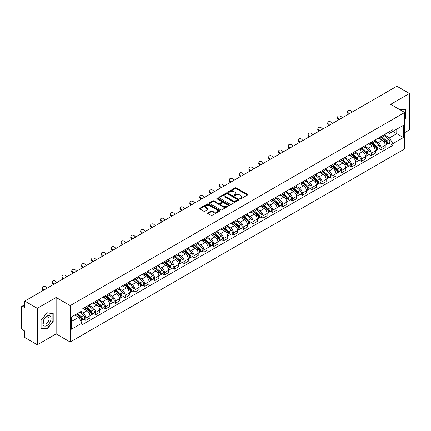 <?xml version="1.0" encoding="UTF-8"?>
<svg xmlns="http://www.w3.org/2000/svg" width="431" height="431" viewBox="0 0 431 431"><rect width="100%" height="100%" fill="white"/><g stroke="black" fill="none" stroke-linecap="round" stroke-linejoin="round"><path stroke-width="0.65" d="M239.997 198.847A0.614 0.356 0 0 0 240.864 198.847L247.448 195.044A0.878 0.506 0 0 0 247.701 194.688A0.878 0.506 0 0 0 247.448 194.333L236.296 187.894A0.878 0.506 0 0 0 235.057 187.894L228.478 191.693A0.614 0.356 0 0 0 229.346 192.194L230.197 191.703A2.801 1.616 0 0 1 234.162 191.703L235.089 192.237A2.801 1.616 0 0 1 235.913 193.384A2.801 1.616 0 0 1 235.089 194.526L234.238 195.017A0.614 0.356 0 0 0 235.105 195.518L235.956 195.027A2.801 1.616 0 0 1 239.922 195.027L240.848 195.566A2.801 1.616 0 0 1 241.672 196.708A2.801 1.616 0 0 1 240.848 197.851L239.997 198.346A0.614 0.356 0 0 0 239.997 198.847L239.997 198.346M207.871 212.855A0.878 0.506 0 0 0 207.613 213.21A0.878 0.506 0 0 0 207.871 213.566L211.001 215.371A0.878 0.506 0 0 0 212.235 215.371L219.546 211.152A0.878 0.506 0 0 0 219.805 210.797A0.878 0.506 0 0 0 219.546 210.441L208.399 204.003A0.878 0.506 0 0 0 207.16 204.003L199.849 208.221A0.878 0.506 0 0 0 199.596 208.577A0.878 0.506 0 0 0 199.849 208.938L203.631 211.12A0.878 0.506 0 0 0 204.87 211.12L207.995 209.31A0.878 0.506 0 0 0 208.254 208.954A0.878 0.506 0 0 0 207.995 208.599L206.12 207.516A2.344 1.352 0 0 1 205.436 206.557A2.344 1.352 0 0 1 206.88 205.312A2.344 1.352 0 0 1 209.434 205.603L216.771 209.838A2.344 1.352 0 0 1 217.461 210.797A2.344 1.352 0 0 1 216.012 212.047A2.344 1.352 0 0 1 213.458 211.75L212.235 211.045A0.878 0.506 0 0 0 211.001 211.045L207.871 212.855L207.871 213.566M70.194 305.601L56.127 297.476L37.325 308.332L24.766 301.086L396.892 86.238L409.45 93.489L390.648 104.345L404.72 112.464L70.194 305.601L70.194 342.031L404.72 148.894L404.72 112.464M230.262 204.251A0.878 0.506 0 0 0 231.495 204.251L238.806 200.032A0.878 0.506 0 0 0 239.065 199.677A0.878 0.506 0 0 0 238.806 199.321L227.66 192.883A0.878 0.506 0 0 0 226.42 192.883L219.11 197.102A0.878 0.506 0 0 0 218.856 197.457A0.878 0.506 0 0 0 219.11 197.818L230.262 204.251M217.219 198.977A0.614 0.356 0 0 1 217.844 199.063L217.844 198.335L229.173 204.881A0.878 0.506 0 0 1 229.432 205.237A0.878 0.506 0 0 1 229.173 205.592L221.868 209.811A0.878 0.506 0 0 1 220.629 209.811L209.482 203.378L212.607 201.584L212.607 200.857L209.482 202.662A0.878 0.506 0 0 0 209.224 203.017A0.878 0.506 0 0 0 209.482 203.378L209.482 202.662M212.607 201.584A0.878 0.506 0 0 1 213.846 201.584L213.846 200.857A0.878 0.506 0 0 0 212.607 200.857M213.846 200.857L218.366 203.464A0.878 0.506 0 0 0 219.605 203.464L221.679 202.268A0.878 0.506 0 0 0 221.938 201.913A0.878 0.506 0 0 0 221.679 201.552L216.976 198.836A0.614 0.356 0 0 1 217.844 198.335M37.325 308.332L37.325 344.762L24.766 337.511L24.766 331.062L22.811 329.936A1.783 1.029 -120 0 1 21.55 327.749L21.55 307.131A1.783 1.029 -120 0 1 21.922 306.317L24.766 304.669M404.72 132.646L409.45 129.914L409.45 93.489M37.325 344.762L56.127 333.906L70.194 342.031M24.766 301.086L24.766 307.535L22.811 306.403A1.783 1.029 -120 0 0 21.922 306.317M381.058 136.508A4.105 2.37 60 0 1 380.207 138.351L384.371 135.948A4.105 2.37 -120 0 0 385.222 134.106M375.148 140.926L378.154 142.666A4.105 2.37 60 0 1 381.058 147.693L385.222 145.29A4.105 2.37 -120 0 0 382.319 140.258L379.339 138.54M385.222 145.29L385.222 147.51L381.058 149.913L379.059 148.76M380.207 138.351A4.105 2.37 60 0 1 378.186 138.168M381.058 147.693L381.058 149.913M371.215 142.192A4.105 2.37 60 0 1 370.364 144.035L374.528 141.632A4.105 2.37 -120 0 0 375.379 139.789M369.216 154.443L371.215 155.596L375.379 153.194L375.379 150.969A4.105 2.37 -120 0 0 372.476 145.942L369.496 144.223M370.364 144.035A4.105 2.37 60 0 1 368.343 143.846M365.305 146.61L368.311 148.345A4.105 2.37 60 0 1 371.215 153.377L371.215 155.596M361.372 147.876A4.105 2.37 60 0 1 360.521 149.719L364.685 147.31A4.105 2.37 -120 0 0 365.536 145.468M359.379 160.127L361.372 161.28L365.536 158.872L365.536 156.652A4.105 2.37 -120 0 0 362.633 151.626L359.653 149.907M360.521 149.719A4.105 2.37 60 0 1 358.5 149.53M355.462 152.294L358.468 154.029A4.105 2.37 60 0 1 361.372 159.055L361.372 161.28M351.529 153.555A4.105 2.37 60 0 1 350.678 155.397L354.842 152.994A4.105 2.37 -120 0 0 355.694 151.152M349.536 165.811L351.529 166.964L355.694 164.556L355.694 162.336A4.105 2.37 -120 0 0 352.79 157.31L349.81 155.586M350.678 155.397A4.105 2.37 60 0 1 348.657 155.214M345.619 157.978L348.625 159.712A4.105 2.37 60 0 1 351.529 164.739L351.529 166.964M341.686 159.238A4.105 2.37 60 0 1 340.835 161.081L344.999 158.678A4.105 2.37 -120 0 0 345.851 156.836M339.693 171.49L341.686 172.642L345.851 170.24L345.851 168.02A4.105 2.37 -120 0 0 342.947 162.993L339.967 161.269M340.835 161.081A4.105 2.37 60 0 1 338.814 160.898M335.776 163.656L338.788 165.396A4.105 2.37 60 0 1 341.686 170.423L341.686 172.642M331.843 164.922A4.105 2.37 60 0 1 330.997 166.765L335.156 164.362A4.105 2.37 -120 0 0 336.008 162.519M329.85 177.173L331.843 178.326L336.008 175.923L336.008 173.698A4.105 2.37 -120 0 0 333.109 168.672L330.124 166.953M330.997 166.765A4.105 2.37 60 0 1 328.972 166.576M325.933 169.34L328.945 171.08A4.105 2.37 60 0 1 331.843 176.107L331.843 178.326M322 170.606A4.105 2.37 60 0 1 321.154 172.448L325.319 170.04A4.105 2.37 -120 0 0 326.165 168.198M320.007 182.857L322 184.01L326.165 181.607L326.165 179.382A4.105 2.37 -120 0 0 323.266 174.356L320.281 172.637M321.154 172.448A4.105 2.37 60 0 1 319.134 172.26M316.09 175.024L319.102 176.758A4.105 2.37 60 0 1 322 181.785L322 184.01M312.157 176.284A4.105 2.37 60 0 1 311.311 178.127L315.476 175.724A4.105 2.37 -120 0 0 316.322 173.882M310.164 188.541L312.157 189.694L316.322 187.286L316.322 185.066A4.105 2.37 -120 0 0 313.423 180.039L310.439 178.315M311.311 178.127A4.105 2.37 60 0 1 309.291 177.944M306.247 180.708L309.259 182.442A4.105 2.37 60 0 1 312.157 187.469L312.157 189.694M302.314 181.968A4.105 2.37 60 0 1 301.468 183.811L305.633 181.408A4.105 2.37 -120 0 0 306.479 179.565M300.321 194.219L302.32 195.372L306.479 192.969L306.479 190.75A4.105 2.37 -120 0 0 303.58 185.723L300.596 183.999M301.468 183.811A4.105 2.37 60 0 1 299.448 183.628M296.409 186.391L299.416 188.126A4.105 2.37 60 0 1 302.32 193.153L302.32 195.372M292.477 187.652A4.105 2.37 60 0 1 291.625 189.495L295.79 187.092A4.105 2.37 -120 0 0 296.636 185.249M290.478 199.903L292.477 201.056L296.641 198.653L296.641 196.428A4.105 2.37 -120 0 0 293.737 191.402L290.758 189.683M291.625 189.495A4.105 2.37 60 0 1 289.605 189.311M286.567 192.07L289.573 193.81A4.105 2.37 60 0 1 292.477 198.836L292.477 201.056M282.634 193.336A4.105 2.37 60 0 1 281.782 195.178L285.947 192.77A4.105 2.37 -120 0 0 286.798 190.928M280.635 205.587L282.634 206.74L286.798 204.337L286.798 202.112A4.105 2.37 -120 0 0 283.894 197.086L280.915 195.367M281.782 195.178A4.105 2.37 60 0 1 279.762 194.99M276.724 197.754L279.73 199.488A4.105 2.37 60 0 1 282.634 204.515L282.634 206.74M272.791 199.014A4.105 2.37 60 0 1 271.939 200.857L276.104 198.454A4.105 2.37 -120 0 0 276.955 196.611M270.792 211.271L272.791 212.424L276.955 210.016L276.955 207.796A4.105 2.37 -120 0 0 274.051 202.769L271.072 201.051M271.939 200.857A4.105 2.37 60 0 1 269.919 200.674M266.881 203.437L269.887 205.172A4.105 2.37 60 0 1 272.791 210.199L272.791 212.424M262.948 204.698A4.105 2.37 60 0 1 262.096 206.541L266.261 204.138A4.105 2.37 -120 0 0 267.112 202.295M260.949 216.949L262.948 218.102L267.112 215.699L267.112 213.48A4.105 2.37 -120 0 0 264.208 208.453L261.229 206.729M262.096 206.541A4.105 2.37 60 0 1 260.076 206.357M257.038 209.121L260.044 210.856A4.105 2.37 60 0 1 262.948 215.883L262.948 218.102M253.105 210.382A4.105 2.37 60 0 1 252.254 212.224L256.418 209.822A4.105 2.37 -120 0 0 257.269 207.979M251.106 222.633L253.105 223.786L257.269 221.383L257.269 219.163A4.105 2.37 -120 0 0 254.365 214.132L251.386 212.413M252.254 212.224A4.105 2.37 60 0 1 250.233 212.041M247.195 214.8L250.201 216.54A4.105 2.37 60 0 1 253.105 221.566L253.105 223.786M243.262 216.066A4.105 2.37 60 0 1 242.411 217.908L246.575 215.505A4.105 2.37 -120 0 0 247.426 213.663M241.263 228.317L243.262 229.47L247.426 227.067L247.426 224.842A4.105 2.37 -120 0 0 244.522 219.815L241.543 218.097M242.411 217.908A4.105 2.37 60 0 1 240.39 217.72M237.352 220.483L240.358 222.218A4.105 2.37 60 0 1 243.262 227.25L243.262 229.47M233.419 221.749A4.105 2.37 60 0 1 232.568 223.592L236.732 221.184A4.105 2.37 -120 0 0 237.583 219.341M231.42 234.001L233.419 235.154L237.583 232.751L237.583 230.526A4.105 2.37 -120 0 0 234.679 225.499L231.7 223.781M232.568 223.592A4.105 2.37 60 0 1 230.547 223.403M227.509 226.167L230.515 227.902A4.105 2.37 60 0 1 233.419 232.929L233.419 235.154M223.576 227.428A4.105 2.37 60 0 1 222.725 229.27L226.889 226.868A4.105 2.37 -120 0 0 227.74 225.025M221.577 239.684L223.576 240.837L227.74 238.429L227.74 236.21A4.105 2.37 -120 0 0 224.837 231.183L221.857 229.459M222.725 229.27A4.105 2.37 60 0 1 220.704 229.087M217.666 231.851L220.672 233.586A4.105 2.37 60 0 1 223.576 238.612L223.576 240.837M213.733 233.112A4.105 2.37 60 0 1 212.882 234.954L217.046 232.551A4.105 2.37 -120 0 0 217.897 230.709M211.734 245.363L213.733 246.516L217.897 244.113L217.897 241.893A4.105 2.37 -120 0 0 214.994 236.867L212.014 235.143M212.882 234.954A4.105 2.37 60 0 1 210.861 234.771M207.823 237.529L210.829 239.27A4.105 2.37 60 0 1 213.733 244.296L213.733 246.516M203.89 238.796A4.105 2.37 60 0 1 203.039 240.638L207.203 238.235A4.105 2.37 -120 0 0 208.054 236.393M201.897 251.047L203.89 252.2L208.054 249.797L208.054 247.572A4.105 2.37 -120 0 0 205.151 242.545L202.171 240.827M203.039 240.638A4.105 2.37 60 0 1 201.018 240.45M197.98 243.213L200.986 244.953A4.105 2.37 60 0 1 203.89 249.98L203.89 252.2M194.047 244.479A4.105 2.37 60 0 1 193.196 246.322L197.36 243.914A4.105 2.37 -120 0 0 198.212 242.071M192.054 256.731L194.047 257.883L198.212 255.481L198.212 253.256A4.105 2.37 -120 0 0 195.308 248.229L192.328 246.51M193.196 246.322A4.105 2.37 60 0 1 191.175 246.133M188.137 248.897L191.148 250.632A4.105 2.37 60 0 1 194.047 255.658L194.047 257.883M184.204 250.158A4.105 2.37 60 0 1 183.353 252L187.517 249.597A4.105 2.37 -120 0 0 188.369 247.755M182.211 262.414L184.204 263.567L188.369 261.159L188.369 258.939A4.105 2.37 -120 0 0 185.47 253.913L182.485 252.189M183.353 252A4.105 2.37 60 0 1 181.332 251.817M178.294 254.581L181.306 256.316A4.105 2.37 60 0 1 184.204 261.342L184.204 263.567M174.361 255.842A4.105 2.37 60 0 1 173.515 257.684L177.674 255.281A4.105 2.37 -120 0 0 178.526 253.439M172.368 268.093L174.361 269.246L178.526 266.843L178.526 264.623A4.105 2.37 -120 0 0 175.627 259.597L172.642 257.873M173.515 257.684A4.105 2.37 60 0 1 171.495 257.501M168.451 260.265L171.463 262A4.105 2.37 60 0 1 174.361 267.026L174.361 269.246M164.518 261.525A4.105 2.37 60 0 1 163.672 263.368L167.837 260.965A4.105 2.37 -120 0 0 168.683 259.123M162.525 273.777L164.518 274.93L168.683 272.527L168.683 270.302A4.105 2.37 -120 0 0 165.784 265.275L162.799 263.556M163.672 263.368A4.105 2.37 60 0 1 161.652 263.185M158.608 265.943L161.62 267.683A4.105 2.37 60 0 1 164.518 272.71L164.518 274.93M154.675 267.209A4.105 2.37 60 0 1 153.829 269.052L157.994 266.644A4.105 2.37 -120 0 0 158.84 264.801M152.682 279.46L154.675 280.613L158.84 278.21L158.84 275.985A4.105 2.37 -120 0 0 155.941 270.959L152.957 269.24M153.829 269.052A4.105 2.37 60 0 1 151.809 268.863M148.77 271.627L151.777 273.362A4.105 2.37 60 0 1 154.675 278.388L154.675 280.613M144.838 272.893A4.105 2.37 60 0 1 143.986 274.736L148.151 272.327A4.105 2.37 -120 0 0 148.997 270.485M142.839 285.144L144.838 286.297L148.997 283.889L148.997 281.669A4.105 2.37 -120 0 0 146.098 276.643L143.119 274.924M143.986 274.736A4.105 2.37 60 0 1 141.966 274.547M138.927 277.311L141.934 279.046A4.105 2.37 60 0 1 144.838 284.072L144.838 286.297M134.995 278.571A4.105 2.37 60 0 1 134.143 280.414L138.308 278.011A4.105 2.37 -120 0 0 139.159 276.169M132.996 290.828L134.995 291.976L139.159 289.573L139.159 287.353A4.105 2.37 -120 0 0 136.255 282.327L133.276 280.603M134.143 280.414A4.105 2.37 60 0 1 132.123 280.231M129.084 282.995L132.091 284.729A4.105 2.37 60 0 1 134.995 289.756L134.995 291.976M125.152 284.255A4.105 2.37 60 0 1 124.3 286.098L128.465 283.695A4.105 2.37 -120 0 0 129.316 281.852M123.153 296.506L125.152 297.659L129.316 295.257L129.316 293.037A4.105 2.37 -120 0 0 126.412 288.005L123.433 286.286M124.3 286.098A4.105 2.37 60 0 1 122.28 285.915M119.242 288.673L122.248 290.413A4.105 2.37 60 0 1 125.152 295.44L125.152 297.659M115.309 289.939A4.105 2.37 60 0 1 114.457 291.782L118.622 289.379A4.105 2.37 -120 0 0 119.473 287.536M113.31 302.19L115.309 303.343L119.473 300.94L119.473 298.715A4.105 2.37 -120 0 0 116.569 293.689L113.59 291.97M114.457 291.782A4.105 2.37 60 0 1 112.437 291.593M109.399 294.357L112.405 296.097A4.105 2.37 60 0 1 115.309 301.124L115.309 303.343M105.466 295.623A4.105 2.37 60 0 1 104.614 297.465L108.779 295.057A4.105 2.37 -120 0 0 109.63 293.215M103.467 307.874L105.466 309.027L109.63 306.624L109.63 304.399A4.105 2.37 -120 0 0 106.726 299.373L103.747 297.654M104.614 297.465A4.105 2.37 60 0 1 102.594 297.277M99.556 300.041L102.562 301.775A4.105 2.37 60 0 1 105.466 306.802L105.466 309.027M95.623 301.301A4.105 2.37 60 0 1 94.772 303.144L98.936 300.741A4.105 2.37 -120 0 0 99.787 298.898M93.624 313.558L95.623 314.711L99.787 312.303L99.787 310.083A4.105 2.37 -120 0 0 96.883 305.056L93.904 303.332M94.772 303.144A4.105 2.37 60 0 1 92.751 302.961M89.713 305.724L92.719 307.459A4.105 2.37 60 0 1 95.623 312.486L95.623 314.711M85.78 306.985A4.105 2.37 60 0 1 84.929 308.828L89.093 306.425A4.105 2.37 -120 0 0 89.944 304.582M83.781 319.236L85.78 320.389L89.944 317.986L89.944 315.767A4.105 2.37 -120 0 0 87.04 310.74L84.061 309.016M84.929 308.828A4.105 2.37 60 0 1 82.908 308.644M80.478 311.758L82.876 313.143A4.105 2.37 60 0 1 85.78 318.17L85.78 320.389M388.029 132.484L389.511 133.341L403.454 125.286L396.768 129.149L396.768 133.669L389.511 137.855L384.991 135.248M71.46 321.483L78.711 317.297L82.057 323.088L71.46 329.209L71.46 316.968L82.057 310.848L82.057 309.135L392.856 129.699L392.856 131.407L403.454 137.527L392.856 143.647L389.511 137.855M403.454 125.286L403.454 137.527M82.057 323.088L82.057 324.796L392.856 145.36L392.856 143.647M404.72 119.188L405.76 117.889L405.76 109.776L399.494 109.452M56.127 297.476L56.127 333.906M41.015 328.476L47.103 329.02L53.191 321.445L53.191 313.326L47.103 312.782L41.015 320.357L41.015 328.476M78.711 317.297L74.8 315.034M388.902 143.076L392.856 145.36M405.442 117.711L405.76 117.889M46.462 328.648L47.103 329.02M52.878 321.262L53.191 321.445M240.245 198.933L240.848 198.583A2.801 1.616 0 0 0 241.672 197.436L241.672 196.708M235.913 193.384L235.913 194.112A2.801 1.616 0 0 1 235.089 195.254L234.486 195.604M247.432 195.054L236.296 188.622A0.878 0.506 0 0 0 235.057 188.622L228.726 192.28M238.806 199.321L238.806 200.032L227.66 193.611A0.878 0.506 0 0 0 226.42 193.611L219.126 197.824M237.26 199.925A0.614 0.356 0 0 0 237.26 199.424L227.471 193.778A0.614 0.356 0 0 0 226.604 193.778L225.709 194.295A2.801 1.616 0 0 0 224.885 195.437A2.801 1.616 0 0 0 225.709 196.584L232.395 200.447A2.801 1.616 0 0 0 236.36 200.447L237.26 199.925L237.26 200.657A0.614 0.356 0 0 0 237.438 200.404L237.438 199.677M224.885 195.437L224.885 196.17A2.801 1.616 0 0 0 225.709 197.312L225.709 196.584M237.26 200.657L236.36 201.175A2.801 1.616 0 0 1 232.395 201.175L225.709 197.312M213.846 201.584L218.366 204.197A0.878 0.506 0 0 0 219.605 204.197L221.679 202.996A0.878 0.506 0 0 0 221.938 202.64L221.938 201.913M217.844 199.063L229.163 205.603M223.059 206.174A2.344 1.352 0 0 0 225.612 206.471A2.344 1.352 0 0 0 227.062 205.221A2.344 1.352 0 0 0 226.372 204.262L223.786 202.769A0.878 0.506 0 0 0 222.547 202.769L220.473 203.965A0.878 0.506 0 0 0 220.219 204.326A0.878 0.506 0 0 0 220.473 204.682L223.059 206.174L223.059 206.902A2.344 1.352 0 0 0 225.612 207.198A2.344 1.352 0 0 0 227.062 205.948L227.062 205.221M220.219 204.326L220.219 205.054A0.878 0.506 0 0 0 220.473 205.409L220.473 204.682M223.059 206.902L220.473 205.409M217.461 210.797L217.461 211.524A2.344 1.352 0 0 1 216.012 212.774A2.344 1.352 0 0 1 213.458 212.483L212.235 211.777A0.878 0.506 0 0 0 211.001 211.777L207.882 213.577M205.436 206.557L205.436 207.289A2.344 1.352 0 0 0 206.12 208.243L206.12 207.516M207.984 209.321L206.12 208.243M219.546 210.441L219.546 211.152L208.399 204.73A0.878 0.506 0 0 0 207.16 204.73L199.865 208.943M381.343 137.694L385.352 141.276A2.23 1.288 60 0 1 386.052 144.724L385.222 145.204M381.451 137.791L383.337 138.879M381.747 137.462L386.208 141.443A1.072 0.62 60 0 1 386.548 143.103A1.072 0.62 60 0 1 386.451 143.14M382.416 137.074L386.424 140.657A2.23 1.288 60 0 1 387.124 144.105A2.23 1.288 60 0 1 386.451 144.175M384.651 135.733L388.697 139.342A2.23 1.288 60 0 1 389.398 142.796L387.124 144.105M352.192 112.049L350.953 110.88A2.053 1.482 17.7 0 0 348.97 110.18A2.053 1.482 17.7 0 0 347.548 111.096A2.053 1.482 17.7 0 0 348.049 112.556L347.806 113.321A2.053 1.482 -162.3 0 1 347.3 111.861L347.548 111.096M349.293 113.725L348.049 112.556M347.806 113.321L348.636 114.102M371.5 143.378L375.509 146.955A2.23 1.288 60 0 1 376.209 150.408L375.379 150.888M371.608 143.475L373.494 144.563M371.905 143.146L376.365 147.127A1.072 0.62 60 0 1 376.705 148.781A1.072 0.62 60 0 1 376.608 148.819M372.573 142.758L376.581 146.341A2.23 1.288 60 0 1 377.281 149.789A2.23 1.288 60 0 1 376.608 149.859M374.808 141.416L378.854 145.026A2.23 1.288 60 0 1 379.555 148.474L377.281 149.789M361.657 149.061L365.666 152.639A2.23 1.288 60 0 1 366.366 156.087L365.536 156.572M361.765 149.158L363.651 150.247M362.062 148.83L366.522 152.811A1.072 0.62 60 0 1 366.862 154.465A1.072 0.62 60 0 1 366.765 154.503M362.73 148.442L366.738 152.019A2.23 1.288 60 0 1 367.438 155.472A2.23 1.288 60 0 1 366.765 155.543M364.965 147.1L369.011 150.71A2.23 1.288 60 0 1 369.712 154.158L367.438 155.472M351.815 154.745L355.823 158.322A2.23 1.288 60 0 1 356.523 161.77L355.694 162.25M351.922 154.837L353.808 155.93M352.219 154.508L356.679 158.495A1.072 0.62 60 0 1 357.019 160.149A1.072 0.62 60 0 1 356.922 160.187M352.887 154.126L356.9 157.703A2.23 1.288 60 0 1 357.601 161.151A2.23 1.288 60 0 1 356.922 161.226M355.122 152.784L359.168 156.394A2.23 1.288 60 0 1 359.869 159.842L357.601 161.151M399.505 109.458L405.442 109.937L405.442 117.803L404.72 118.703M405.054 109.711L405.442 109.937M50.529 316.408A5.802 3.351 120 0 0 44.926 317.911A5.802 3.351 120 0 0 43.423 325.249A5.802 3.351 120 0 0 49.026 323.746A5.802 3.351 120 0 0 50.529 316.408M48.66 317.372A3.971 2.295 120 0 0 48.213 316.957A3.971 2.295 120 0 0 44.522 318.811A3.971 2.295 120 0 0 43.8 323.422A3.971 2.295 120 0 0 44.242 323.837A3.971 2.295 120 0 0 47.938 321.984A3.971 2.295 120 0 0 48.66 317.372M46.979 328.691L41.08 328.169L41.08 320.303L46.979 312.96L52.878 313.488L52.878 321.354L46.979 328.691M52.485 313.262L52.878 313.488M342.354 117.728L341.11 116.564A2.053 1.482 17.7 0 0 339.127 115.864A2.053 1.482 17.7 0 0 337.705 116.779A2.053 1.482 17.7 0 0 338.206 118.239L337.963 119.004A2.053 1.482 -162.3 0 1 337.457 117.539L337.705 116.779M339.45 119.403L338.206 118.239M337.963 119.004L338.793 119.786M332.511 123.411L331.267 122.248A2.053 1.482 17.7 0 0 329.284 121.547A2.053 1.482 17.7 0 0 327.862 122.463A2.053 1.482 17.7 0 0 328.363 123.923L328.12 124.688A2.053 1.482 -162.3 0 1 327.614 123.223L327.862 122.463M329.607 125.087L328.363 123.923M328.12 124.688L328.95 125.464M322.668 129.095L321.424 127.932A2.053 1.482 17.7 0 0 319.441 127.226A2.053 1.482 17.7 0 0 318.019 128.142A2.053 1.482 17.7 0 0 318.52 129.607L318.277 130.367A2.053 1.482 -162.3 0 1 317.771 128.907L318.019 128.142M319.764 130.771L318.52 129.607M318.277 130.367L319.107 131.148M341.972 160.424L345.985 164.006A2.23 1.288 60 0 1 346.686 167.454L345.851 167.934M342.079 160.521L343.965 161.609M342.376 160.192L346.842 164.173A1.072 0.62 60 0 1 347.176 165.833A1.072 0.62 60 0 1 347.079 165.87M343.044 159.809L347.057 163.387A2.23 1.288 60 0 1 347.758 166.835A2.23 1.288 60 0 1 347.084 166.905M345.279 158.463L349.325 162.072A2.23 1.288 60 0 1 350.026 165.526L347.758 166.835M332.129 166.107L336.142 169.69A2.23 1.288 60 0 1 336.843 173.138L336.008 173.618M332.236 166.204L334.122 167.293M332.533 165.876L336.999 169.857A1.072 0.62 60 0 1 337.333 171.511A1.072 0.62 60 0 1 337.236 171.554M333.201 165.488L337.214 169.071A2.23 1.288 60 0 1 337.915 172.519A2.23 1.288 60 0 1 337.241 172.589M335.437 164.146L339.483 167.756A2.23 1.288 60 0 1 340.183 171.204L337.915 172.519M312.825 134.779L311.581 133.61A2.053 1.482 17.7 0 0 309.598 132.91A2.053 1.482 17.7 0 0 308.176 133.825A2.053 1.482 17.7 0 0 308.677 135.286L308.434 136.051A2.053 1.482 -162.3 0 1 307.933 134.591L308.176 133.825M309.921 136.455L308.677 135.286M308.434 136.051L309.264 136.832M302.982 140.458L301.738 139.294A2.053 1.482 17.7 0 0 299.755 138.593A2.053 1.482 17.7 0 0 298.333 139.509A2.053 1.482 17.7 0 0 298.834 140.969L298.591 141.734A2.053 1.482 -162.3 0 1 298.09 140.274L298.333 139.509M300.078 142.133L298.834 140.969M298.591 141.734L299.421 142.516M322.286 171.791L326.299 175.369A2.23 1.288 60 0 1 327 178.822L326.165 179.301M322.393 171.888L324.279 172.976M322.69 171.56L327.156 175.541A1.072 0.62 60 0 1 327.49 177.195A1.072 0.62 60 0 1 327.393 177.233M323.358 171.172L327.371 174.749A2.23 1.288 60 0 1 328.072 178.202A2.23 1.288 60 0 1 327.398 178.272M325.594 169.83L329.64 173.44A2.23 1.288 60 0 1 330.34 176.888L328.072 178.202M312.443 177.475L316.456 181.052A2.23 1.288 60 0 1 317.157 184.5L316.322 184.985M312.55 177.567L314.436 178.66M312.847 177.238L317.313 181.225A1.072 0.62 60 0 1 317.647 182.879A1.072 0.62 60 0 1 317.55 182.916M313.515 176.855L317.528 180.433A2.23 1.288 60 0 1 318.229 183.881A2.23 1.288 60 0 1 317.555 183.956M315.751 175.514L319.797 179.124A2.23 1.288 60 0 1 320.497 182.572L318.229 183.881M302.6 183.159L306.613 186.736A2.23 1.288 60 0 1 307.314 190.184L306.479 190.664M302.707 183.25L304.593 184.339M303.004 182.922L307.47 186.903A1.072 0.62 60 0 1 307.804 188.562A1.072 0.62 60 0 1 307.707 188.6M303.672 182.539L307.686 186.117A2.23 1.288 60 0 1 308.386 189.565A2.23 1.288 60 0 1 307.712 189.635M305.913 181.192L309.954 184.802A2.23 1.288 60 0 1 310.654 188.255L308.386 189.565M292.757 188.837L296.77 192.42A2.23 1.288 60 0 1 297.471 195.868L296.636 196.347M292.864 188.934L294.756 190.023M293.166 188.606L297.627 192.587A1.072 0.62 60 0 1 297.961 194.241A1.072 0.62 60 0 1 297.864 194.284M293.829 188.218L297.843 191.8A2.23 1.288 60 0 1 298.543 195.248A2.23 1.288 60 0 1 297.869 195.318M296.07 186.876L300.116 190.486A2.23 1.288 60 0 1 300.816 193.939L298.543 195.248M282.914 194.521L286.927 198.098A2.23 1.288 60 0 1 287.628 201.552L286.793 202.031M283.022 194.618L284.913 195.706M283.323 194.289L287.784 198.271A1.072 0.62 60 0 1 288.118 199.925A1.072 0.62 60 0 1 288.021 199.962M283.991 193.902L288 197.479A2.23 1.288 60 0 1 288.7 200.932A2.23 1.288 60 0 1 288.027 201.002M286.227 192.56L290.273 196.17A2.23 1.288 60 0 1 290.973 199.618L288.7 200.932M273.076 200.205L277.085 203.782A2.23 1.288 60 0 1 277.785 207.23L276.95 207.715M273.179 200.296L275.07 201.39M273.48 199.973L277.941 203.955A1.072 0.62 60 0 1 278.275 205.609A1.072 0.62 60 0 1 278.178 205.646M274.148 199.585L278.157 203.163A2.23 1.288 60 0 1 278.857 206.611A2.23 1.288 60 0 1 278.184 206.686M276.384 198.244L280.43 201.853A2.23 1.288 60 0 1 281.131 205.301L278.857 206.611M263.233 205.889L267.242 209.466A2.23 1.288 60 0 1 267.942 212.914L267.112 213.393M263.336 205.98L265.227 207.074M263.637 205.652L268.098 209.633A1.072 0.62 60 0 1 268.432 211.292A1.072 0.62 60 0 1 268.335 211.33M264.305 205.269L268.314 208.846A2.23 1.288 60 0 1 269.014 212.294A2.23 1.288 60 0 1 268.341 212.37M266.541 203.922L270.587 207.537A2.23 1.288 60 0 1 271.288 210.985L269.014 212.294M253.39 211.567L257.399 215.15A2.23 1.288 60 0 1 258.099 218.598L257.269 219.077M253.493 211.664L255.384 212.752M253.794 211.335L258.255 215.317A1.072 0.62 60 0 1 258.595 216.976A1.072 0.62 60 0 1 258.492 217.014M254.462 210.948L258.471 214.53A2.23 1.288 60 0 1 259.171 217.978A2.23 1.288 60 0 1 258.498 218.048M256.698 209.606L260.744 213.216A2.23 1.288 60 0 1 261.445 216.669L259.171 217.978M293.139 146.141L291.895 144.978A2.053 1.482 17.7 0 0 289.912 144.277A2.053 1.482 17.7 0 0 288.49 145.193A2.053 1.482 17.7 0 0 288.991 146.653L288.748 147.418A2.053 1.482 -162.3 0 1 288.247 145.953L288.49 145.193M290.235 147.817L288.991 146.653M288.748 147.418L289.584 148.194M283.296 151.825L282.052 150.661A2.053 1.482 17.7 0 0 280.069 149.956A2.053 1.482 17.7 0 0 278.647 150.872A2.053 1.482 17.7 0 0 279.148 152.337L278.905 153.102A2.053 1.482 -162.3 0 1 278.404 151.637L278.647 150.872M280.392 153.501L279.148 152.337M278.905 153.102L279.741 153.878M273.453 157.509L272.209 156.345A2.053 1.482 17.7 0 0 270.226 155.639A2.053 1.482 17.7 0 0 268.804 156.555A2.053 1.482 17.7 0 0 269.31 158.021L269.063 158.78A2.053 1.482 -162.3 0 1 268.561 157.32L268.804 156.555M270.549 159.184L269.31 158.021M269.063 158.78L269.898 159.562M263.61 163.187L262.366 162.024A2.053 1.482 17.7 0 0 260.383 161.323A2.053 1.482 17.7 0 0 258.961 162.239A2.053 1.482 17.7 0 0 259.467 163.699L259.22 164.464A2.053 1.482 -162.3 0 1 258.719 163.004L258.961 162.239M260.707 164.868L259.467 163.699M259.22 164.464L260.055 165.245M253.767 168.871L252.523 167.707A2.053 1.482 17.7 0 0 250.546 167.007A2.053 1.482 17.7 0 0 249.118 167.923A2.053 1.482 17.7 0 0 249.624 169.383L249.377 170.148A2.053 1.482 -162.3 0 1 248.876 168.683L249.118 167.923M250.864 170.547L249.624 169.383M249.377 170.148L250.212 170.924M243.924 174.555L242.68 173.391A2.053 1.482 17.7 0 0 240.703 172.686A2.053 1.482 17.7 0 0 239.275 173.601A2.053 1.482 17.7 0 0 239.781 175.067L239.534 175.832A2.053 1.482 -162.3 0 1 239.033 174.366L239.275 173.601M241.021 176.231L239.781 175.067M239.534 175.832L240.369 176.608M234.081 180.239L232.842 179.075A2.053 1.482 17.7 0 0 230.86 178.369A2.053 1.482 17.7 0 0 229.432 179.285A2.053 1.482 17.7 0 0 229.938 180.751L229.696 181.51A2.053 1.482 -162.3 0 1 229.19 180.05L229.432 179.285M231.178 181.914L229.938 180.751M229.696 181.51L230.526 182.291M224.239 185.923L222.999 184.754A2.053 1.482 17.7 0 0 221.017 184.053A2.053 1.482 17.7 0 0 219.589 184.969A2.053 1.482 17.7 0 0 220.096 186.429L219.853 187.194A2.053 1.482 -162.3 0 1 219.347 185.734L219.589 184.969M221.34 187.598L220.096 186.429M219.853 187.194L220.683 187.975M243.547 217.251L247.556 220.828A2.23 1.288 60 0 1 248.256 224.282L247.426 224.761M243.65 217.348L245.541 218.436M243.951 217.019L248.412 221.001A1.072 0.62 60 0 1 248.752 222.655A1.072 0.62 60 0 1 248.649 222.698M244.619 216.631L248.628 220.214A2.23 1.288 60 0 1 249.328 223.662A2.23 1.288 60 0 1 248.655 223.732M246.855 215.29L250.901 218.9A2.23 1.288 60 0 1 251.602 222.348L249.328 223.662M233.704 222.935L237.713 226.512A2.23 1.288 60 0 1 238.413 229.965L237.583 230.445M233.812 223.032L235.698 224.12M234.108 222.703L238.569 226.684A1.072 0.62 60 0 1 238.909 228.338A1.072 0.62 60 0 1 238.812 228.376M234.776 222.315L238.785 225.892A2.23 1.288 60 0 1 239.485 229.346A2.23 1.288 60 0 1 238.812 229.416M237.012 220.974L241.058 224.583A2.23 1.288 60 0 1 241.759 228.031L239.485 229.346M223.861 228.619L227.87 232.196A2.23 1.288 60 0 1 228.57 235.644L227.74 236.123M223.969 228.71L225.855 229.804M224.265 228.382L228.726 232.368A1.072 0.62 60 0 1 229.066 234.022A1.072 0.62 60 0 1 228.969 234.06M224.934 227.999L228.942 231.576A2.23 1.288 60 0 1 229.642 235.024A2.23 1.288 60 0 1 228.969 235.1M227.169 226.658L231.215 230.267A2.23 1.288 60 0 1 231.916 233.715L229.642 235.024M214.018 234.302L218.027 237.88A2.23 1.288 60 0 1 218.727 241.328L217.897 241.807M214.126 234.394L216.012 235.482M214.422 234.065L218.883 238.047A1.072 0.62 60 0 1 219.223 239.706A1.072 0.62 60 0 1 219.126 239.744M215.091 233.683L219.099 237.26A2.23 1.288 60 0 1 219.799 240.708A2.23 1.288 60 0 1 219.126 240.778M217.326 232.336L221.372 235.946A2.23 1.288 60 0 1 222.073 239.399L219.799 240.708M204.175 239.981L208.184 243.563A2.23 1.288 60 0 1 208.884 247.011L208.054 247.491M204.283 240.078L206.169 241.166M204.58 239.749L209.04 243.73A1.072 0.62 60 0 1 209.38 245.384A1.072 0.62 60 0 1 209.283 245.428M205.248 239.361L209.261 242.944A2.23 1.288 60 0 1 209.962 246.392A2.23 1.288 60 0 1 209.283 246.462M207.483 238.02L211.529 241.629A2.23 1.288 60 0 1 212.23 245.077L209.962 246.392M194.333 245.665L198.341 249.242A2.23 1.288 60 0 1 199.041 252.695L198.212 253.175M194.44 245.762L196.326 246.85M194.737 245.433L199.203 249.414A1.072 0.62 60 0 1 199.537 251.068A1.072 0.62 60 0 1 199.44 251.106M195.405 245.045L199.418 248.622A2.23 1.288 60 0 1 200.119 252.076A2.23 1.288 60 0 1 199.445 252.146M197.64 243.704L201.686 247.313A2.23 1.288 60 0 1 202.387 250.761L200.119 252.076M184.49 251.348L188.503 254.926A2.23 1.288 60 0 1 189.204 258.374L188.369 258.859M184.597 251.44L186.483 252.534M184.894 251.111L189.36 255.098A1.072 0.62 60 0 1 189.694 256.752A1.072 0.62 60 0 1 189.597 256.79M185.562 250.729L189.575 254.306A2.23 1.288 60 0 1 190.276 257.754A2.23 1.288 60 0 1 189.602 257.83M187.797 249.387L191.843 252.997A2.23 1.288 60 0 1 192.544 256.445L190.276 257.754M174.647 257.032L178.66 260.61A2.23 1.288 60 0 1 179.361 264.058L178.526 264.537M174.754 257.124L176.64 258.212M175.051 256.795L179.517 260.777A1.072 0.62 60 0 1 179.851 262.436A1.072 0.62 60 0 1 179.754 262.474M175.719 256.413L179.732 259.99A2.23 1.288 60 0 1 180.433 263.438A2.23 1.288 60 0 1 179.759 263.508M177.955 255.066L182.001 258.681A2.23 1.288 60 0 1 182.701 262.129L180.433 263.438M164.804 262.711L168.817 266.293A2.23 1.288 60 0 1 169.518 269.741L168.683 270.221M164.911 262.808L166.797 263.896M165.208 262.479L169.674 266.46A1.072 0.62 60 0 1 170.008 268.114A1.072 0.62 60 0 1 169.911 268.157M165.876 262.091L169.889 265.674A2.23 1.288 60 0 1 170.59 269.122A2.23 1.288 60 0 1 169.916 269.192M168.112 260.75L172.158 264.359A2.23 1.288 60 0 1 172.858 267.813L170.59 269.122M154.961 268.394L158.974 271.972A2.23 1.288 60 0 1 159.675 275.425L158.84 275.905M155.068 268.491L156.954 269.58M155.365 268.163L159.831 272.144A1.072 0.62 60 0 1 160.165 273.798A1.072 0.62 60 0 1 160.068 273.836M156.033 267.775L160.046 271.352A2.23 1.288 60 0 1 160.747 274.806A2.23 1.288 60 0 1 160.073 274.876M158.269 266.433L162.315 270.043A2.23 1.288 60 0 1 163.015 273.491L160.747 274.806M145.118 274.078L149.131 277.656A2.23 1.288 60 0 1 149.832 281.104L148.997 281.588M145.225 274.17L147.116 275.264M145.522 273.847L149.988 277.828A1.072 0.62 60 0 1 150.322 279.482A1.072 0.62 60 0 1 150.225 279.52M146.19 273.459L150.203 277.036A2.23 1.288 60 0 1 150.904 280.489A2.23 1.288 60 0 1 150.23 280.559M148.431 272.117L152.477 275.727A2.23 1.288 60 0 1 153.172 279.175L150.904 280.489M135.275 279.762L139.288 283.339A2.23 1.288 60 0 1 139.989 286.787L139.154 287.267M135.382 279.854L137.273 280.947M135.684 279.525L140.145 283.506A1.072 0.62 60 0 1 140.479 285.166A1.072 0.62 60 0 1 140.382 285.203M136.352 279.143L140.361 282.72A2.23 1.288 60 0 1 141.061 286.168A2.23 1.288 60 0 1 140.387 286.243M138.588 277.801L142.634 281.411A2.23 1.288 60 0 1 143.334 284.859L141.061 286.168M125.432 285.441L129.445 289.023A2.23 1.288 60 0 1 130.146 292.471L129.311 292.951M125.54 285.537L127.431 286.626M125.841 285.209L130.302 289.19A1.072 0.62 60 0 1 130.636 290.85A1.072 0.62 60 0 1 130.539 290.887M126.509 284.826L130.518 288.404A2.23 1.288 60 0 1 131.218 291.852A2.23 1.288 60 0 1 130.545 291.922M128.745 283.479L132.791 287.089A2.23 1.288 60 0 1 133.491 290.542L131.218 291.852M115.594 291.124L119.602 294.707A2.23 1.288 60 0 1 120.303 298.155L119.473 298.635M115.697 291.221L117.588 292.31M115.998 290.893L120.459 294.874A1.072 0.62 60 0 1 120.793 296.528A1.072 0.62 60 0 1 120.696 296.571M116.666 290.505L120.675 294.087A2.23 1.288 60 0 1 121.375 297.535A2.23 1.288 60 0 1 120.702 297.605M118.902 289.163L122.948 292.773A2.23 1.288 60 0 1 123.649 296.221L121.375 297.535M105.751 296.808L109.76 300.385A2.23 1.288 60 0 1 110.46 303.839L109.63 304.318M105.854 296.905L107.745 297.993M106.155 296.576L110.616 300.558A1.072 0.62 60 0 1 110.95 302.212A1.072 0.62 60 0 1 110.853 302.25M106.823 296.189L110.832 299.766A2.23 1.288 60 0 1 111.532 303.219A2.23 1.288 60 0 1 110.859 303.289M109.059 294.847L113.105 298.457A2.23 1.288 60 0 1 113.806 301.905L111.532 303.219M214.396 191.601L213.156 190.437A2.053 1.482 17.7 0 0 211.174 189.737A2.053 1.482 17.7 0 0 209.746 190.653A2.053 1.482 17.7 0 0 210.253 192.113L210.01 192.878A2.053 1.482 -162.3 0 1 209.504 191.418L209.746 190.653M211.497 193.277L210.253 192.113M210.01 192.878L210.84 193.659M204.553 197.285L203.313 196.121A2.053 1.482 17.7 0 0 201.331 195.421A2.053 1.482 17.7 0 0 199.903 196.337A2.053 1.482 17.7 0 0 200.41 197.797L200.167 198.562A2.053 1.482 -162.3 0 1 199.661 197.096L199.903 196.337M201.654 198.96L200.41 197.797M200.167 198.562L200.997 199.337M194.71 202.969L193.471 201.805A2.053 1.482 17.7 0 0 191.488 201.099A2.053 1.482 17.7 0 0 190.066 202.015A2.053 1.482 17.7 0 0 190.567 203.48L190.324 204.24A2.053 1.482 -162.3 0 1 189.818 202.78L190.066 202.015M191.811 204.644L190.567 203.48M190.324 204.24L191.154 205.021M184.872 208.652L183.628 207.489A2.053 1.482 17.7 0 0 181.645 206.783A2.053 1.482 17.7 0 0 180.223 207.699A2.053 1.482 17.7 0 0 180.724 209.164L180.481 209.924A2.053 1.482 -162.3 0 1 179.975 208.464L180.223 207.699M181.968 210.328L180.724 209.164M180.481 209.924L181.311 210.705M175.029 214.331L173.785 213.167A2.053 1.482 17.7 0 0 171.802 212.467A2.053 1.482 17.7 0 0 170.38 213.383A2.053 1.482 17.7 0 0 170.881 214.843L170.638 215.608A2.053 1.482 -162.3 0 1 170.132 214.148L170.38 213.383M172.125 216.006L170.881 214.843M170.638 215.608L171.468 216.389M165.186 220.015L163.942 218.851A2.053 1.482 17.7 0 0 161.959 218.151A2.053 1.482 17.7 0 0 160.537 219.067A2.053 1.482 17.7 0 0 161.038 220.527L160.795 221.292A2.053 1.482 -162.3 0 1 160.289 219.826L160.537 219.067M162.282 221.69L161.038 220.527M160.795 221.292L161.625 222.067M155.343 225.699L154.099 224.535A2.053 1.482 17.7 0 0 152.116 223.829A2.053 1.482 17.7 0 0 150.694 224.745A2.053 1.482 17.7 0 0 151.195 226.21L150.952 226.975A2.053 1.482 -162.3 0 1 150.451 225.51L150.694 224.745M152.439 227.374L151.195 226.21M150.952 226.975L151.782 227.751M145.5 231.382L144.256 230.219A2.053 1.482 17.7 0 0 142.273 229.513A2.053 1.482 17.7 0 0 140.851 230.429A2.053 1.482 17.7 0 0 141.352 231.894L141.109 232.654A2.053 1.482 -162.3 0 1 140.608 231.194L140.851 230.429M142.596 233.058L141.352 231.894M141.109 232.654L141.939 233.435M135.657 237.066L134.413 235.897A2.053 1.482 17.7 0 0 132.43 235.197A2.053 1.482 17.7 0 0 131.008 236.113A2.053 1.482 17.7 0 0 131.509 237.573L131.266 238.338A2.053 1.482 -162.3 0 1 130.765 236.878L131.008 236.113M132.753 238.742L131.509 237.573M131.266 238.338L132.101 239.119M125.814 242.745L124.57 241.581A2.053 1.482 17.7 0 0 122.587 240.881A2.053 1.482 17.7 0 0 121.165 241.796A2.053 1.482 17.7 0 0 121.671 243.256L121.423 244.021A2.053 1.482 -162.3 0 1 120.922 242.556L121.165 241.796M122.91 244.42L121.671 243.256M121.423 244.021L122.259 244.803M115.971 248.428L114.727 247.265A2.053 1.482 17.7 0 0 112.744 246.564A2.053 1.482 17.7 0 0 111.322 247.48A2.053 1.482 17.7 0 0 111.828 248.94L111.581 249.705A2.053 1.482 -162.3 0 1 111.079 248.24L111.322 247.48M113.067 250.104L111.828 248.94M111.581 249.705L112.416 250.481M106.128 254.112L104.884 252.949A2.053 1.482 17.7 0 0 102.901 252.243A2.053 1.482 17.7 0 0 101.479 253.159A2.053 1.482 17.7 0 0 101.985 254.624L101.738 255.384A2.053 1.482 -162.3 0 1 101.237 253.924L101.479 253.159M103.224 255.788L101.985 254.624M101.738 255.384L102.573 256.165M96.285 259.796L95.041 258.627A2.053 1.482 17.7 0 0 93.064 257.927A2.053 1.482 17.7 0 0 91.636 258.842A2.053 1.482 17.7 0 0 92.142 260.302L91.895 261.067A2.053 1.482 -162.3 0 1 91.394 259.607L91.636 258.842M93.382 261.472L92.142 260.302M91.895 261.067L92.73 261.849M86.442 265.474L85.198 264.311A2.053 1.482 17.7 0 0 83.221 263.61A2.053 1.482 17.7 0 0 81.793 264.526A2.053 1.482 17.7 0 0 82.299 265.986L82.052 266.751A2.053 1.482 -162.3 0 1 81.551 265.291L81.793 264.526M83.539 267.15L82.299 265.986M82.052 266.751L82.887 267.532M76.599 271.158L75.36 269.995A2.053 1.482 17.7 0 0 73.378 269.294A2.053 1.482 17.7 0 0 71.95 270.21A2.053 1.482 17.7 0 0 72.456 271.67L72.214 272.435A2.053 1.482 -162.3 0 1 71.708 270.97L71.95 270.21M73.701 272.834L72.456 271.67M72.214 272.435L73.044 273.211M95.908 302.492L99.917 306.069A2.23 1.288 60 0 1 100.617 309.517L99.787 309.997M96.011 302.584L97.902 303.677M96.312 302.255L100.773 306.242A1.072 0.62 60 0 1 101.113 307.896A1.072 0.62 60 0 1 101.01 307.933M96.98 301.872L100.989 305.45A2.23 1.288 60 0 1 101.689 308.898A2.23 1.288 60 0 1 101.016 308.973M99.216 300.531L103.262 304.141A2.23 1.288 60 0 1 103.963 307.589L101.689 308.898M66.757 276.842L65.517 275.678A2.053 1.482 17.7 0 0 63.535 274.973A2.053 1.482 17.7 0 0 62.107 275.888A2.053 1.482 17.7 0 0 62.614 277.354L62.371 278.114A2.053 1.482 -162.3 0 1 61.865 276.654L62.107 275.888M63.858 278.518L62.614 277.354M62.371 278.114L63.201 278.895M86.065 308.176L90.074 311.753A2.23 1.288 60 0 1 90.774 315.201L89.944 315.681M86.168 308.267L88.059 309.356M86.469 307.939L90.93 311.92A1.072 0.62 60 0 1 91.27 313.579A1.072 0.62 60 0 1 91.173 313.617M87.137 307.556L91.146 311.134A2.23 1.288 60 0 1 91.846 314.582A2.23 1.288 60 0 1 91.173 314.652M89.373 306.209L93.419 309.819A2.23 1.288 60 0 1 94.12 313.272L91.846 314.582M56.914 282.526L55.674 281.362A2.053 1.482 17.7 0 0 53.692 280.656A2.053 1.482 17.7 0 0 52.264 281.572A2.053 1.482 17.7 0 0 52.771 283.038L52.528 283.797A2.053 1.482 -162.3 0 1 52.022 282.337L52.264 281.572M54.015 284.201L52.771 283.038M52.528 283.797L53.358 284.579M76.465 314.075L80.231 317.437A2.23 1.288 60 0 1 80.931 320.885L80.823 320.95M76.502 314.054L78.216 315.039M76.869 313.843L81.087 317.604A1.072 0.62 60 0 1 81.427 319.258A1.072 0.62 60 0 1 81.33 319.301M77.537 313.456L81.303 316.817A2.23 1.288 60 0 1 82.003 320.265A2.23 1.288 60 0 1 81.33 320.335M79.81 312.146L83.576 315.503A2.23 1.288 60 0 1 84.277 318.951L82.003 320.265M47.071 288.204L45.831 287.041A2.053 1.482 17.7 0 0 43.849 286.34A2.053 1.482 17.7 0 0 42.427 287.256A2.053 1.482 17.7 0 0 42.928 288.716L42.685 289.481A2.053 1.482 -162.3 0 1 42.179 288.021L42.427 287.256M44.172 289.88L42.928 288.716M42.685 289.481L43.515 290.262M95.623 312.486L99.787 310.083M105.466 306.802L109.63 304.399M115.309 301.124L119.473 298.715M125.152 295.44L129.316 293.037M134.995 289.756L139.159 287.353M144.838 284.072L148.997 281.669M154.675 278.388L158.84 275.985M164.518 272.71L168.683 270.302M174.361 267.026L178.526 264.623M184.204 261.342L188.369 258.939M194.047 255.658L198.212 253.256M203.89 249.98L208.054 247.572M213.733 244.296L217.897 241.893M223.576 238.612L227.74 236.21M233.419 232.929L237.583 230.526M243.262 227.25L247.426 224.842M253.105 221.566L257.269 219.163M262.948 215.883L267.112 213.48M272.791 210.199L276.955 207.796M282.634 204.515L286.798 202.112M292.477 198.836L296.641 196.428M302.32 193.153L306.479 190.75M312.157 187.469L316.322 185.066M322 181.785L326.165 179.382M331.843 176.107L336.008 173.698M341.686 170.423L345.851 168.02M351.529 164.739L355.694 162.336M361.372 159.055L365.536 156.652M371.215 153.377L375.379 150.969M85.78 318.17L89.944 315.767M82.876 313.143L87.04 310.74M92.719 307.459L96.883 305.056M102.562 301.775L106.726 299.373M112.405 296.097L116.569 293.689M122.248 290.413L126.412 288.005M132.091 284.729L136.255 282.327M141.934 279.046L146.098 276.643M151.777 273.362L155.941 270.959M161.62 267.683L165.784 265.275M171.463 262L175.627 259.597M181.306 256.316L185.47 253.913M191.148 250.632L195.308 248.229M200.986 244.953L205.151 242.545M210.829 239.27L214.994 236.867M220.672 233.586L224.837 231.183M230.515 227.902L234.679 225.499M240.358 222.218L244.522 219.815M250.201 216.54L254.365 214.132M260.044 210.856L264.208 208.453M269.887 205.172L274.051 202.769M279.73 199.488L283.894 197.086M289.573 193.81L293.737 191.402M299.416 188.126L303.58 185.723M309.259 182.442L313.423 180.039M319.102 176.758L323.266 174.356M328.945 171.08L333.109 168.672M338.788 165.396L342.947 162.993M348.625 159.712L352.79 157.31M358.468 154.029L362.633 151.626M368.311 148.345L372.476 145.942M378.154 142.666L382.319 140.258M24.766 305.272L22.811 306.403M240.848 198.583L240.848 197.851M234.238 195.518L234.238 195.017M235.089 195.254L235.089 194.526M228.478 192.194L228.478 191.693M235.057 188.622L235.057 187.894M236.296 188.622L236.296 187.894M247.448 195.044L247.448 194.333M219.11 197.818L219.11 197.102M226.42 193.611L226.42 192.883M227.66 193.611L227.66 192.883M232.395 201.175L232.395 200.447M236.36 201.175L236.36 200.447M218.366 204.197L218.366 203.464M219.605 204.197L219.605 203.464M221.679 202.996L221.679 202.268M229.173 205.592L229.173 204.881M211.001 211.777L211.001 211.045M212.235 211.777L212.235 211.045M213.458 212.483L213.458 211.75M207.995 209.31L207.995 208.599M199.849 208.938L199.849 208.221M207.16 204.73L207.16 204.003M208.399 204.73L208.399 204.003M385.352 141.276L384.102 141.998M386.769 142.613L386.365 142.844M388.697 139.342L386.424 140.657M375.509 146.955L374.259 147.677M376.926 148.291L376.522 148.523M378.854 145.026L376.581 146.341M365.666 152.639L364.416 153.361M367.083 153.975L366.679 154.206M369.011 150.71L366.738 152.019M355.823 158.322L354.573 159.044M357.24 159.659L356.836 159.89M359.168 156.394L356.9 157.703M345.985 164.006L344.73 164.728M347.397 165.342L346.993 165.574M349.325 162.072L347.057 163.387M336.142 169.69L334.887 170.412M337.554 171.021L337.155 171.252M339.483 167.756L337.214 169.071M326.299 175.369L325.049 176.09M327.711 176.705L327.312 176.936M329.64 173.44L327.371 174.749M316.456 181.052L315.206 181.774M317.868 182.388L317.469 182.62M319.797 179.124L317.528 180.433M306.613 186.736L305.363 187.458M308.025 188.072L307.626 188.304M309.954 184.802L307.686 186.117M296.77 192.42L295.521 193.142M298.182 193.751L297.783 193.988M300.116 190.486L297.843 191.8M286.927 198.098L285.678 198.82M288.339 199.434L287.94 199.666M290.273 196.17L288 197.479M277.085 203.782L275.835 204.504M278.501 205.118L278.097 205.35M280.43 201.853L278.157 203.163M267.242 209.466L265.992 210.188M268.658 210.802L268.254 211.034M270.587 207.537L268.314 208.846M257.399 215.15L256.149 215.872M258.815 216.486L258.411 216.718M260.744 213.216L258.471 214.53M247.556 220.828L246.306 221.55M248.973 222.164L248.568 222.396M250.901 218.9L248.628 220.214M237.713 226.512L236.463 227.234M239.13 227.848L238.726 228.08M241.058 224.583L238.785 225.892M227.87 232.196L226.62 232.918M229.287 233.532L228.883 233.764M231.215 230.267L228.942 231.576M218.027 237.88L216.777 238.602M219.444 239.216L219.04 239.447M221.372 235.946L219.099 237.26M208.184 243.563L206.934 244.285M209.601 244.894L209.197 245.131M211.529 241.629L209.261 242.944M198.341 249.242L197.091 249.964M199.758 250.578L199.354 250.81M201.686 247.313L199.418 248.622M188.503 254.926L187.248 255.648M189.915 256.262L189.516 256.493M191.843 252.997L189.575 254.306M178.66 260.61L177.405 261.331M180.072 261.946L179.673 262.177M182.001 258.681L179.732 259.99M168.817 266.293L167.567 267.015M170.229 267.629L169.83 267.861M172.158 264.359L169.889 265.674M158.974 271.972L157.724 272.694M160.386 273.308L159.987 273.54M162.315 270.043L160.046 271.352M149.131 277.656L147.881 278.378M150.543 278.992L150.144 279.223M152.477 275.727L150.203 277.036M139.288 283.339L138.039 284.061M140.7 284.675L140.301 284.907M142.634 281.411L140.361 282.72M129.445 289.023L128.196 289.745M130.862 290.359L130.458 290.591M132.791 287.089L130.518 288.404M119.602 294.707L118.353 295.429M121.019 296.038L120.615 296.269M122.948 292.773L120.675 294.087M109.76 300.385L108.51 301.107M111.176 301.722L110.772 301.953M113.105 298.457L110.832 299.766M99.917 306.069L98.667 306.791M101.333 307.405L100.929 307.637M103.262 304.141L100.989 305.45M90.074 311.753L88.824 312.475M91.491 313.089L91.086 313.321M93.419 309.819L91.146 311.134M80.231 317.437L79.153 318.056M81.648 318.768L81.243 319.005M83.576 315.503L81.303 316.817"/></g></svg>
